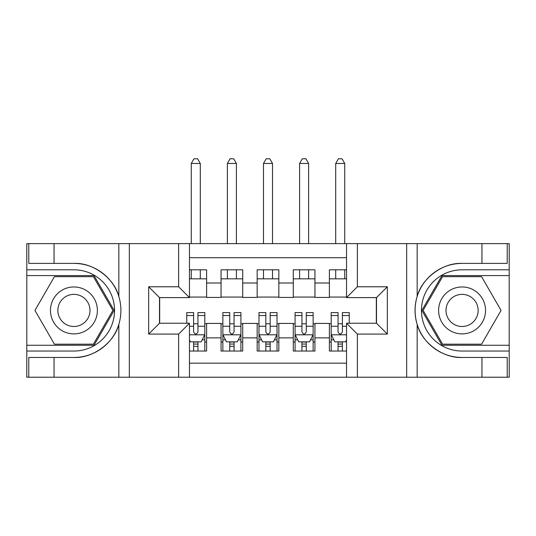 <?xml version="1.0" encoding="UTF-8"?>
<svg xmlns="http://www.w3.org/2000/svg" width="536" height="536" viewBox="0 0 536 536"><rect width="100%" height="100%" fill="white"/><g stroke="black" fill="none" stroke-linecap="round" stroke-linejoin="round"><path stroke-width="0.8" d="M189.463 377.223L346.537 377.223L346.537 323.248L376.507 323.248L376.507 297.607L346.537 297.607L346.537 243.625L189.463 243.625L189.463 297.607L159.494 297.607L159.494 323.248L189.463 323.248L189.463 377.223L54.062 377.223L54.062 357.458L73.921 357.458C92.902 358.417 114.108 342.805 118.831 324.394C121.585 315.094 121.585 305.781 118.831 296.455C114.108 278.05 92.902 262.432 73.921 263.397L54.062 263.397L54.062 243.625L26.8 243.625L26.8 345.271L94.041 345.271L114.155 310.424L94.041 275.584L26.8 275.584M346.537 269.802L329.385 269.802L329.385 282.988L314.94 282.988L314.94 297.426L329.385 297.426L329.385 282.988M314.94 282.988L314.94 269.802L293.272 269.802L293.272 282.988L278.834 282.988L278.834 297.426L293.272 297.426L293.272 282.988M278.834 282.988L278.834 269.802L257.166 269.802L257.166 282.988L242.728 282.988L242.728 297.426L257.166 297.426L257.166 282.988M242.728 282.988L242.728 269.802L221.06 269.802L221.06 297.426L206.615 297.426L206.615 269.802L189.463 269.802M189.463 351.047L206.615 351.047L206.615 323.422L221.06 323.422L221.06 351.047L242.728 351.047L242.728 323.422L257.166 323.422L257.166 337.868L242.728 337.868M257.166 337.868L257.166 351.047L278.834 351.047L278.834 323.422L293.272 323.422L293.272 337.868L278.834 337.868M293.272 337.868L293.272 351.047L314.94 351.047L314.94 323.422L329.385 323.422L329.385 337.868L314.94 337.868M346.537 257.709L189.463 257.709M189.463 363.147L346.537 363.147M329.385 337.868L329.385 351.047L346.537 351.047M159.674 297.607L159.674 323.248M376.326 323.248L376.326 297.607M189.463 278.834L206.615 278.834M189.463 297.065L206.615 297.065M193.617 323.784L197.952 323.784M204.812 323.784L206.615 323.784M193.617 342.022L197.952 342.022M204.812 342.022L206.615 342.022M221.06 297.065L242.728 297.065M221.06 278.834L242.728 278.834M221.06 323.784L222.862 323.784M229.723 323.784L234.058 323.784M240.919 323.784L242.728 323.784M221.06 342.022L222.862 342.022M229.723 342.022L234.058 342.022M240.919 342.022L242.728 342.022M257.166 323.784L258.975 323.784M265.836 323.784L270.164 323.784M277.025 323.784L278.834 323.784M257.166 342.022L258.975 342.022M265.836 342.022L270.164 342.022M277.025 342.022L278.834 342.022M257.166 278.834L278.834 278.834M257.166 297.065L278.834 297.065M293.272 323.784L295.081 323.784M301.942 323.784L306.277 323.784M313.138 323.784L314.94 323.784M293.272 342.022L295.081 342.022M301.942 342.022L306.277 342.022M313.138 342.022L314.94 342.022M293.272 278.834L314.94 278.834M293.272 297.065L314.94 297.065M329.385 323.784L331.188 323.784M338.049 323.784L342.383 323.784M329.385 342.022L331.188 342.022M338.049 342.022L342.383 342.022M329.385 278.834L346.537 278.834M329.385 297.065L346.537 297.065M193.617 346.357L197.952 346.357M189.463 340.032L190.367 341.841L201.201 341.841L204.812 334.618L204.812 312.595L197.952 312.595L197.952 315.536L204.812 315.536M204.812 334.618L204.812 351.047M186.756 323.248L186.756 312.595L193.617 312.595L193.617 331.911C195.057 334.692 196.504 334.692 197.952 331.911L197.952 315.536M197.952 341.841L197.952 351.047M193.617 351.047L193.617 341.841M200.297 278.834L200.297 269.802M200.297 243.625L200.297 163.467L191.272 163.467L191.272 243.625M191.272 278.834L191.272 269.802M191.272 163.467L193.978 158.777L197.59 158.777L200.297 163.467M85.653 290.103A23.47 23.47 0 0 0 53.593 298.693A23.47 23.47 0 0 0 62.183 330.752A23.47 23.47 0 0 0 94.249 322.163A23.47 23.47 0 0 0 85.653 290.103M81.954 296.509A16.067 16.067 0 0 0 60.005 302.391A16.067 16.067 0 0 0 65.888 324.34A16.067 16.067 0 0 0 87.837 318.458A16.067 16.067 0 0 0 81.954 296.509M93.411 344.186L54.431 344.186L34.934 310.424L54.431 276.663L93.411 276.663L112.902 310.424L93.411 344.186M473.817 290.103A23.47 23.47 0 0 0 441.751 298.693A23.47 23.47 0 0 0 450.347 330.752A23.47 23.47 0 0 0 482.407 322.163A23.47 23.47 0 0 0 473.817 290.103M470.112 296.509A16.067 16.067 0 0 0 448.163 302.391A16.067 16.067 0 0 0 454.046 324.34A16.067 16.067 0 0 0 475.995 318.458A16.067 16.067 0 0 0 470.112 296.509M481.569 344.186L442.589 344.186L423.098 310.424L442.589 276.663L481.569 276.663L501.066 310.424L481.569 344.186M178.635 377.223L178.635 334.075L148.666 334.075L148.666 286.773L178.635 286.773L178.635 243.625L129.344 243.625L129.344 377.223M73.921 263.397A47.027 47.027 0 0 1 118.831 296.455L118.831 243.625L54.062 243.625M54.062 377.223L26.8 377.223L26.8 345.271M26.8 351.047L73.921 351.047A40.622 40.622 0 0 0 114.543 310.424A40.622 40.622 0 0 0 73.921 269.802L26.8 269.802M73.921 357.458A47.027 47.027 0 0 0 118.831 324.394L118.831 377.223M118.831 243.625L129.344 243.625M178.635 243.625L189.463 243.625M54.062 357.458L28.783 357.458L28.783 377.223M54.062 263.397L28.783 263.397L28.783 243.625M178.635 334.075L189.463 323.248M148.666 334.075L159.494 323.248M148.666 286.773L159.494 297.607M178.635 286.773L189.463 297.607M346.537 243.625L481.938 243.625L481.938 263.397L462.079 263.397C443.098 262.432 421.892 278.05 417.169 296.455C414.415 305.761 414.415 315.074 417.169 324.394C421.892 342.805 443.098 358.417 462.079 357.458L481.938 357.458L481.938 377.223L509.2 377.223L509.2 275.584L441.959 275.584L421.845 310.424L441.959 345.271L509.2 345.271M357.365 243.625L357.365 286.773L387.334 286.773L387.334 334.075L357.365 334.075L357.365 377.223L406.657 377.223L406.657 243.625M417.169 324.394L417.169 377.223L481.938 377.223M481.938 243.625L509.2 243.625L509.2 275.584M509.2 269.802L462.079 269.802A40.622 40.622 0 0 0 421.457 310.424A40.622 40.622 0 0 0 462.079 351.047L509.2 351.047M462.079 263.397A47.027 47.027 0 0 0 415.052 310.424A47.027 47.027 0 0 0 462.079 357.458M417.169 377.223L406.657 377.223M357.365 377.223L346.537 377.223M481.938 263.397L507.217 263.397L507.217 243.625M481.938 357.458L507.217 357.458L507.217 377.223M357.365 286.773L346.537 297.607M387.334 286.773L376.507 297.607M387.334 334.075L376.507 323.248M357.365 334.075L346.537 323.248M229.723 346.357L234.058 346.357M222.862 315.536L229.723 315.536L229.723 312.595L222.862 312.595L222.862 334.618L226.473 341.841L237.307 341.841L240.919 334.618L240.919 312.595L234.058 312.595L234.058 315.536L240.919 315.536M240.919 334.618L240.919 351.047M222.862 334.618L222.862 351.047M234.058 341.841L234.058 351.047M229.723 351.047L229.723 341.841M229.723 315.536L229.723 331.911C231.17 334.692 232.611 334.692 234.058 331.911L234.058 315.536M236.403 278.834L236.403 269.802M236.403 243.625L236.403 163.467L227.378 163.467L227.378 243.625M227.378 278.834L227.378 269.802M227.378 163.467L230.085 158.777L233.696 158.777L236.403 163.467M265.836 346.357L270.164 346.357M258.975 315.536L265.836 315.536L265.836 312.595L258.975 312.595L258.975 334.618L262.586 341.841L273.414 341.841L277.025 334.618L277.025 312.595L270.164 312.595L270.164 315.536L277.025 315.536M277.025 334.618L277.025 351.047M258.975 334.618L258.975 351.047M270.164 341.841L270.164 351.047M265.836 351.047L265.836 341.841M265.836 315.536L265.836 331.911C267.276 334.692 268.717 334.692 270.164 331.911L270.164 315.536M272.516 278.834L272.516 269.802M272.516 243.625L272.516 163.467L263.484 163.467L263.484 243.625M263.484 278.834L263.484 269.802M263.484 163.467L266.198 158.777L269.802 158.777L272.516 163.467M301.942 346.357L306.277 346.357M295.081 315.536L301.942 315.536L301.942 312.595L295.081 312.595L295.081 334.618L298.693 341.841L309.527 341.841L313.138 334.618L313.138 312.595L306.277 312.595L306.277 315.536L313.138 315.536M313.138 334.618L313.138 351.047M295.081 334.618L295.081 351.047M306.277 341.841L306.277 351.047M301.942 351.047L301.942 341.841M301.942 315.536L301.942 331.911C303.383 334.692 304.83 334.692 306.277 331.911L306.277 315.536M308.622 278.834L308.622 269.802M308.622 243.625L308.622 163.467L299.597 163.467L299.597 243.625M299.597 278.834L299.597 269.802M299.597 163.467L302.304 158.777L305.915 158.777L308.622 163.467M338.049 346.357L342.383 346.357M349.244 315.536L349.244 312.595L342.383 312.595L342.383 315.536L349.244 315.536L349.244 323.248M333.807 339.851L331.188 339.851L331.188 312.595L338.049 312.595L338.049 331.911C339.489 334.692 340.936 334.692 342.383 331.911L342.383 315.536M331.188 339.851L331.188 351.047M331.188 334.618L334.799 341.841L345.633 341.841L346.537 340.032M342.383 341.841L342.383 351.047M338.049 351.047L338.049 341.841M344.728 278.834L344.728 269.802M344.728 243.625L344.728 163.467L335.704 163.467L335.704 243.625M335.704 278.834L335.704 269.802M335.704 163.467L338.41 158.777L342.022 158.777L344.728 163.467M221.06 337.868L206.615 337.868M221.06 282.988L206.615 282.988M189.463 334.799L204.719 334.799M204.812 339.851L202.193 339.851M186.756 315.536L193.617 315.536M197.952 326.25L204.812 326.25M189.463 326.25L193.617 326.25M193.617 344.058L197.952 344.058M417.169 243.625L417.169 296.455M222.956 334.799L240.832 334.799M240.919 339.851L238.299 339.851M225.482 339.851L222.862 339.851M234.058 326.25L240.919 326.25M222.862 326.25L229.723 326.25M229.723 344.058L234.058 344.058M259.062 334.799L276.938 334.799M277.025 339.851L274.412 339.851M261.588 339.851L258.975 339.851M270.164 326.25L277.025 326.25M258.975 326.25L265.836 326.25M265.836 344.058L270.164 344.058M295.169 334.799L313.044 334.799M313.138 339.851L310.518 339.851M297.701 339.851L295.081 339.851M306.277 326.25L313.138 326.25M295.081 326.25L301.942 326.25M301.942 344.058L306.277 344.058M331.281 334.799L346.537 334.799M331.188 315.536L338.049 315.536M342.383 326.25L346.537 326.25M331.188 326.25L338.049 326.25M338.049 344.058L342.383 344.058"/></g></svg>
